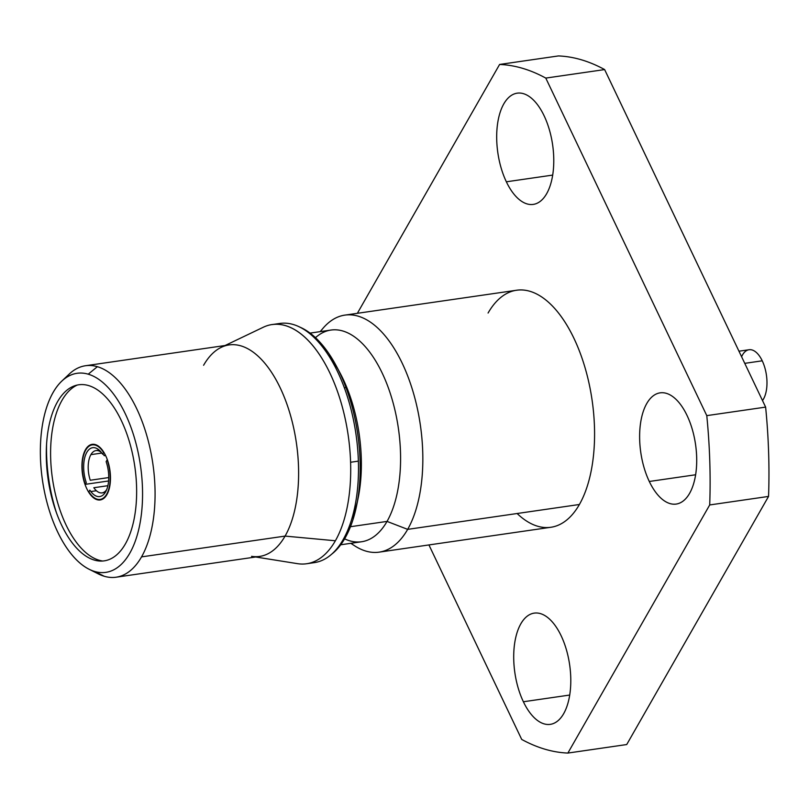 <?xml version="1.0" encoding="UTF-8"?>
<svg xmlns="http://www.w3.org/2000/svg" width="809" height="809" viewBox="0 0 809 809"><rect width="100%" height="100%" fill="white"/><g stroke="black" fill="none" stroke-linecap="round" stroke-linejoin="round"><path stroke-width="1.21" d="M93.591 571.124A106.839 52.625 -98.2 0 0 104.23 576.261L94.683 571.478A100.579 49.541 -98.2 0 0 142.465 487.888A100.579 49.541 -98.2 0 0 88.232 374.183A100.579 49.541 81.8 0 1 142.465 487.888A100.579 49.541 81.8 0 1 94.683 571.478A100.579 49.541 81.8 0 1 40.45 457.763A100.579 49.541 81.8 0 1 88.232 374.183L97.363 366.689A106.839 52.625 -98.2 0 0 85.481 365.739A106.839 52.625 -98.2 0 0 65.61 377.955M57.54 401.719A88.939 43.817 -98.2 0 0 61.585 525.092A88.939 43.817 -98.2 0 0 125.375 543.931A88.939 43.817 -98.2 0 0 121.33 420.559A88.939 43.817 -98.2 0 0 57.54 401.719M558.443 55.932A347.081 170.982 81.8 0 1 604.626 69.574L765.627 407.109A347.081 170.982 81.8 0 1 768.55 496.423L626.722 744.543L768.55 496.423L709.705 504.947L567.878 753.068L626.722 744.543L567.878 753.068L709.705 504.947A347.081 170.982 -98.2 0 0 706.783 415.634L765.627 407.109L604.626 69.574L545.782 78.089L706.783 415.634L765.627 407.109A347.081 170.982 81.8 0 1 768.55 496.423L709.705 504.947A347.081 170.982 -98.2 0 0 706.783 415.634L545.782 78.089A347.081 170.982 -98.2 0 0 499.598 64.457L558.443 55.932A347.081 170.982 81.8 0 1 604.626 69.574L545.782 78.089A347.081 170.982 -98.2 0 0 499.598 64.457L558.443 55.932M521.704 739.426L428.932 544.942L521.704 739.426A347.081 170.982 -98.2 0 0 567.878 753.068A347.081 170.982 -98.2 0 1 521.704 739.426M357.78 312.577L499.598 64.457L357.78 312.577A347.081 170.982 -98.2 0 0 357.75 313.255A347.081 170.982 -98.2 0 1 357.78 312.577M275.92 324.288A120.834 59.522 81.8 0 1 279.772 323.458A120.834 59.522 81.8 0 1 358.377 461.13L350.59 462.263A120.834 59.522 -98.2 0 0 271.986 324.591L279.772 323.458M488.08 313.032A119.742 58.986 81.8 0 1 573.965 338.395A119.742 58.986 81.8 0 1 579.406 504.492A119.742 58.986 81.8 0 1 517.123 513.513M687.033 415.442A56.185 27.678 81.8 0 1 689.592 493.369A56.185 27.678 81.8 0 1 649.293 481.476A56.185 27.678 81.8 0 1 646.745 403.539A56.185 27.678 81.8 0 1 687.033 415.442A56.185 27.678 -98.2 0 0 660.114 392.85A56.185 27.678 -98.2 0 0 640.293 425.079A56.185 27.678 -98.2 0 0 649.293 481.476A56.185 27.678 -98.2 0 0 676.223 504.058A56.185 27.678 -98.2 0 0 696.043 471.839A56.185 27.678 -98.2 0 0 687.033 415.442M544.103 115.768A56.185 27.678 81.8 0 1 546.651 193.705A56.185 27.678 81.8 0 1 506.353 181.803A56.185 27.678 81.8 0 1 503.805 103.865A56.185 27.678 81.8 0 1 544.103 115.768A56.185 27.678 -98.2 0 0 517.173 93.177A56.185 27.678 -98.2 0 0 497.353 125.405A56.185 27.678 -98.2 0 0 506.353 181.803A56.185 27.678 -98.2 0 0 533.283 204.394A56.185 27.678 -98.2 0 0 553.103 172.165A56.185 27.678 -98.2 0 0 544.103 115.768M561.122 635.722A56.185 27.678 81.8 0 1 563.681 713.659A56.185 27.678 81.8 0 1 523.383 701.757A56.185 27.678 81.8 0 1 520.824 623.82A56.185 27.678 81.8 0 1 561.122 635.722A56.185 27.678 -98.2 0 0 534.193 613.131A56.185 27.678 -98.2 0 0 514.372 645.36A56.185 27.678 -98.2 0 0 523.383 701.757A56.185 27.678 -98.2 0 0 550.302 724.348A56.185 27.678 -98.2 0 0 570.123 692.12A56.185 27.678 -98.2 0 0 561.122 635.722M358.377 461.13A120.834 59.522 81.8 0 1 314.418 562.619L306.631 563.752A120.834 59.522 -98.2 0 0 335.381 540.766A120.834 59.522 -98.2 0 0 350.59 462.263L358.377 461.13M141.535 556.885A106.839 52.625 -98.2 0 0 149.544 446.153A106.839 52.625 -98.2 0 0 97.363 366.689A106.839 52.625 81.8 0 1 149.544 446.153A106.839 52.625 81.8 0 1 141.535 556.885L285.081 536.094L141.535 556.885A106.839 52.625 81.8 0 1 104.23 576.261A106.839 52.625 -98.2 0 0 116.112 577.211A106.839 52.625 -98.2 0 0 141.535 556.885M85.481 365.739L229.018 344.947A106.839 52.625 81.8 0 1 290.128 414.077A106.839 52.625 81.8 0 1 285.081 536.094A106.839 52.625 -98.2 0 0 287.771 406.624A106.839 52.625 -98.2 0 0 221.302 347.314A106.839 52.625 -98.2 0 0 203.595 365.274M225.054 345.524L263.259 327.261A120.834 59.522 81.8 0 1 350.59 462.263A120.834 59.522 81.8 0 1 335.381 540.766L285.081 536.094A106.839 52.625 81.8 0 1 259.649 556.42L116.112 577.211M332.024 553.912A119.348 58.794 -98.2 0 0 345.059 538.096L346.05 534.102L345.059 538.096A119.348 58.794 -98.2 0 0 356.658 505.392A119.348 58.794 -98.2 0 0 360.076 460.554A119.348 58.794 -98.2 0 0 336.514 366.346A119.348 58.794 -98.2 0 0 299.128 326.816M357.406 501.449A106.95 52.686 81.8 0 1 351.814 518.974A106.95 52.686 -98.2 0 0 328.019 354.706A106.95 52.686 81.8 0 1 338.354 369.925M336.514 366.346L340.154 373.192A106.95 52.686 81.8 0 1 358.195 497.798L356.658 505.392M310.039 333.106L330.932 330.072A106.95 52.686 81.8 0 1 392.092 399.282A106.95 52.686 81.8 0 1 387.036 521.411L350.469 526.71L387.036 521.411A106.95 52.686 -98.2 0 0 386.924 384.053A106.95 52.686 -98.2 0 0 315.47 337.677M320.152 331.639L323.104 328.191A119.742 58.986 81.8 0 1 405.643 370.896A119.742 58.986 81.8 0 1 407.665 529.369L387.036 521.411A106.95 52.686 81.8 0 1 361.593 541.757L340.71 544.781M46.568 444.161A106.839 52.625 -98.2 0 0 56.539 513.058A106.839 52.625 81.8 0 1 46.568 444.161M251.579 556.339A106.839 52.625 -98.2 0 0 285.081 536.094L335.381 540.766A120.834 59.522 81.8 0 1 297.5 563.661L255.684 556.986M344.614 538.855A106.95 52.686 -98.2 0 0 387.036 521.411L407.665 529.369A119.742 58.986 81.8 0 1 354.625 545.792L350.813 543.324M344.836 315.126L516.577 290.249A119.742 58.986 81.8 0 1 585.059 367.741A119.742 58.986 81.8 0 1 579.406 504.492L407.665 529.369A119.742 58.986 -98.2 0 0 413.318 392.618A119.742 58.986 -98.2 0 0 344.836 315.126A119.742 58.986 -98.2 0 0 320.415 331.599M407.665 529.369L579.406 504.492A119.742 58.986 81.8 0 1 550.909 527.266L379.168 552.143A119.742 58.986 -98.2 0 0 407.665 529.369M351.076 543.284A119.742 58.986 -98.2 0 0 379.168 552.143M695.629 474.762L649.293 481.476L695.629 474.762M552.699 175.088L506.353 181.803L552.699 175.088M569.718 695.042L523.383 701.757L569.718 695.042M61.808 381.079L69.301 374.011A106.839 52.625 81.8 0 1 97.363 366.689L88.232 374.183A100.579 49.541 -98.2 0 0 61.808 381.079A100.579 49.541 -98.2 0 0 42.422 479.929A100.579 49.541 -98.2 0 0 89.061 569.223A100.579 49.541 -98.2 0 0 94.683 571.478L104.23 576.261A106.839 52.625 81.8 0 1 98.253 573.864L89.061 569.223M102.672 561.011A89.809 44.242 81.8 0 1 66.035 524.92A89.809 44.242 81.8 0 1 77.179 385.084A89.809 44.242 -98.2 0 0 66.035 524.92A89.809 44.242 -98.2 0 0 102.672 561.011M85.491 449.673A28.103 13.844 -98.2 0 0 86.765 488.656A28.103 13.844 -98.2 0 0 106.919 494.602A28.103 13.844 -98.2 0 0 105.645 455.629A28.103 13.844 -98.2 0 0 85.491 449.673A28.103 13.844 -98.2 0 0 84.156 481.77A28.103 13.844 -98.2 0 0 100.235 499.952A28.103 13.844 -98.2 0 0 106.919 494.602A28.103 13.844 -98.2 0 0 108.244 462.515A28.103 13.844 -98.2 0 0 92.175 444.333A28.103 13.844 -98.2 0 0 85.491 449.673L86.007 449.602L85.491 449.673M344.31 387.794L345.969 387.551L344.31 387.794M738.961 351.197L749.033 349.741A27.546 13.571 81.8 0 1 762.24 360.814L744.755 363.352L762.24 360.814A27.546 13.571 81.8 0 1 762.503 400.556A27.546 13.571 -98.2 0 0 762.24 360.814A27.546 13.571 -98.2 0 0 741.6 356.729M102.561 454.152L103.532 452.443A27.546 13.571 -98.2 0 0 85.693 450.117A27.546 13.571 -98.2 0 0 85.299 484.348L86.28 482.639A24.685 12.155 81.8 0 1 86.785 452.403A24.685 12.155 81.8 0 1 102.561 454.152M88.869 491.842A27.546 13.571 -98.2 0 0 100.154 499.406A27.546 13.571 -98.2 0 0 107.112 459.927L106.131 461.646A24.685 12.155 81.8 0 1 105.615 491.872A24.685 12.155 81.8 0 1 89.85 490.123L88.869 491.842A27.546 13.571 -98.2 0 0 106.707 494.168A27.546 13.571 -98.2 0 0 107.112 459.927L107.395 459.886M96.423 490.739L90.851 491.548M103.896 452.393L103.532 452.443A27.546 13.571 -98.2 0 0 92.256 444.869A27.546 13.571 -98.2 0 0 85.299 484.348L108.598 480.971M101.287 452.373A21.378 10.527 -98.2 0 0 95.988 450.573A21.378 10.527 -98.2 0 0 90.901 454.638L101.803 453.06L90.901 454.638A21.378 10.527 -98.2 0 0 90.254 480.243L108.75 477.563M107.89 485.693L93.824 487.726A21.378 10.527 -98.2 0 0 102.116 492.883A21.378 10.527 -98.2 0 0 106.677 489.647M105.595 455.528L104.27 455.72A21.378 10.527 -98.2 0 0 102.763 453.798M102.854 499.011L100.154 499.406M94.956 444.485L92.256 444.869M102.116 492.883L105.281 492.428M95.988 450.573L99.153 450.107"/></g></svg>
